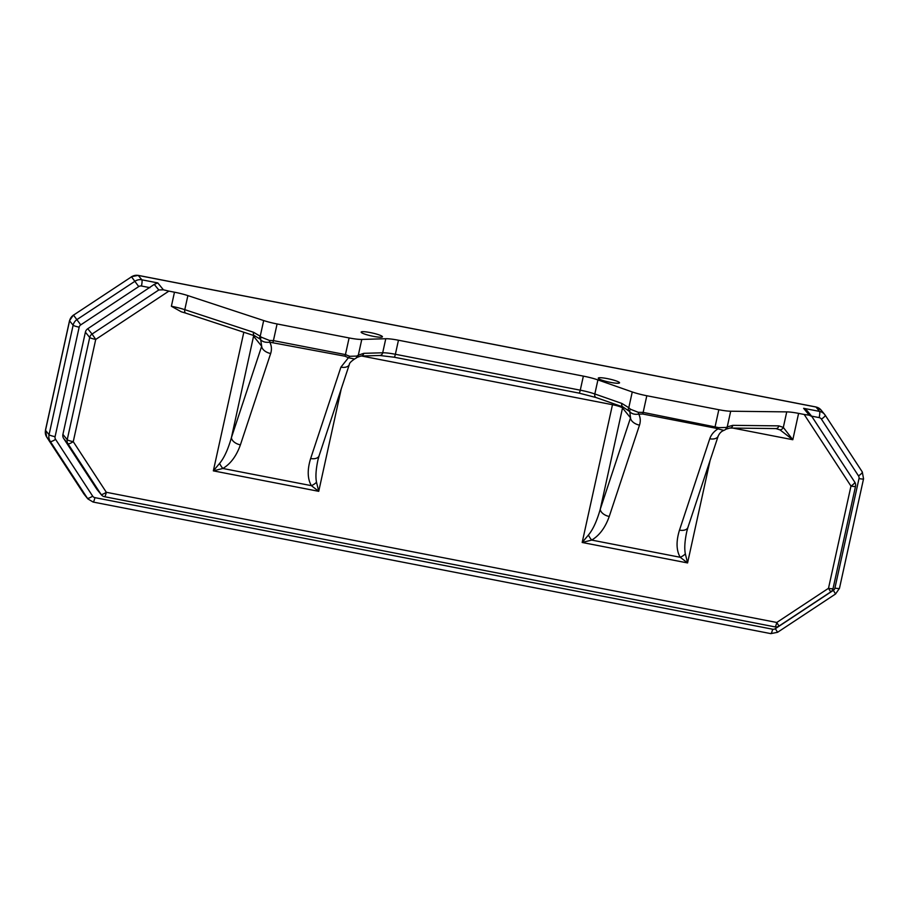<?xml version="1.0" encoding="UTF-8"?>
<svg xmlns="http://www.w3.org/2000/svg" width="909" height="909" viewBox="0 0 909 909"><rect width="100%" height="100%" fill="white"/><g stroke="black" fill="none" stroke-linecap="round" stroke-linejoin="round"><path stroke-width="1.36" d="M361.248 332.41A10.897 1.523 -167.6 0 1 361.146 332.115A10.897 1.523 -167.6 0 1 371.19 332.762A10.897 1.523 -167.6 0 1 382.325 336.5A10.897 1.523 -167.6 0 1 382.428 336.796A10.897 1.523 -167.6 0 1 372.383 336.137A10.897 1.523 -167.6 0 1 361.248 332.41M598.361 378.439A10.897 1.523 -167.6 0 1 598.258 378.155A10.897 1.523 -167.6 0 1 608.303 378.803A10.897 1.523 -167.6 0 1 619.438 382.541A10.897 1.523 -167.6 0 1 619.54 382.825A10.897 1.523 -167.6 0 1 609.496 382.178A10.897 1.523 -167.6 0 1 598.361 378.439M732.813 425.332A3.636 2.977 90.7 0 1 729.893 428.037L775.922 428.582A3.636 2.977 -89.3 0 0 778.843 425.878L732.813 425.332L727.234 426.912A3.636 2.579 59.9 0 1 726.177 429.128L729.893 428.037M775.922 428.582L780.002 429.877A3.636 2.966 -51.8 0 0 783.319 427.412L778.843 425.878M780.002 429.877L792.807 439.729L783.319 427.412L786.739 411.879L730.688 411.22A18.157 2.545 -167.6 0 1 718.826 409.72L715.167 426.389A3.636 0.625 101 0 1 714.724 428.003L723.859 430.411L725.405 429.605A3.636 2.227 -122.6 0 0 726.121 427.457L718.78 427.662A3.636 1.466 122.6 0 1 717.599 429.139C713.735 431.605 711.122 434.809 709.759 438.763L679.489 530.117C676.035 541.355 676.273 550.399 680.205 557.274L687.568 562.932L685.352 553.876A9.079 5.068 147.4 0 1 680.205 557.274L591.702 540.082C599.44 535.481 605.28 527.618 609.235 516.471L639.504 425.128A9.079 5.374 -161.7 0 1 630.528 417.833L600.27 509.176A9.079 5.374 18.3 0 0 609.235 516.471M718.78 427.662L643.152 412.402L638.243 412.3L638.754 414.118L642.72 414.015L714.724 428.003M638.243 412.3L630.539 409.266A3.636 1.432 139.9 0 0 629.778 411.607L630.528 417.833L622.517 407.971A9.079 8.851 140.9 0 0 622.699 406.868M630.539 409.266L628.801 407.698A3.636 2.023 133.7 0 0 628.687 410.459A3.636 2.023 133.7 0 0 628.755 410.516L629.778 411.607C631.585 413.868 634.584 414.709 638.754 414.118C640.47 417.606 640.72 421.276 639.504 425.128M642.72 414.015A3.636 0.625 101 0 0 643.152 412.402L646.81 395.745A18.157 2.545 -167.6 0 1 632.255 391.949L628.801 407.698L621.836 403.426A3.636 2.352 109.3 0 0 623.029 406.993L629.869 411.72M621.836 403.426L594.827 393.972A3.636 2.352 109.3 0 0 596.031 397.528L623.029 406.993A3.636 2.352 109.3 0 0 623.04 406.993M583.362 376.121L580.272 390.177A3.636 0.625 101 0 1 579.067 393.108L394.176 357.214A3.636 0.625 101 0 0 395.37 354.271L398.46 340.227L583.362 376.121A18.157 2.545 12.4 0 1 597.917 379.917L594.827 393.972A18.157 2.545 12.4 0 0 580.272 390.177L395.37 354.271A18.157 2.545 12.4 0 0 382.689 352.783L363.816 353.328A3.636 3.136 88.3 0 1 360.884 356.044L379.746 355.487L394.176 357.214A3.636 0.625 101 0 1 394.097 357.157M363.816 353.328L358.316 355.18A3.636 2.761 57.2 0 1 357.237 357.317L360.884 356.044M356.692 356.089L349.76 356.294L345.431 354.601L273.427 340.625L277.086 323.956L349.101 337.943A18.157 2.545 -167.6 0 0 361.782 339.432L358.316 355.18L356.692 356.089A3.636 2.227 54 0 1 356.067 358.112L357.237 357.317M349.76 356.294A3.636 1.602 127.1 0 1 348.42 357.748L354.533 359.021L356.067 358.112M272.984 342.227A3.636 0.625 101 0 0 273.427 340.625L269.416 340.421L269.757 342.193L345 356.214L348.42 357.748L340.92 367.145L310.651 458.5C307.197 469.737 307.435 478.793 311.367 485.656L318.729 491.326L316.514 482.259A9.079 5.068 147.4 0 1 311.367 485.656L222.864 468.476A9.079 3.011 -118.6 0 1 219.569 463.442L213.342 470.862L222.864 468.476C230.602 463.874 236.442 456 240.396 444.865A9.079 5.374 -161.7 0 1 231.431 437.57C228.091 449.33 224.137 457.954 219.569 463.442M269.416 340.421L261.394 337.228A3.636 1.398 137.2 0 0 260.644 339.682A3.636 1.398 137.2 0 0 260.667 339.693L261.69 346.215L231.431 437.57L253.713 335.501M260.747 339.784L259.917 338.955A3.636 1.773 -47 0 1 260.224 336.239L253.531 332.274A3.636 2.113 108.2 0 0 254.577 335.785L259.917 338.955A3.636 1.773 -47 0 0 259.974 339L260.667 339.693C262.542 341.841 265.576 342.67 269.757 342.193C271.621 345.761 271.916 349.533 270.666 353.51A9.079 5.374 -161.7 0 1 261.69 346.215L253.679 336.364M730.688 411.22L727.234 426.912L726.121 427.457M253.531 332.274L184.788 309.662A3.636 2.113 108.2 0 0 185.834 313.162L254.577 335.785A3.636 2.113 108.2 0 0 254.94 335.853M855.483 486.156A5.454 0.761 -167.6 0 1 855.528 486.304A5.454 5.454 0 0 0 854.767 482.156A5.454 1.204 146.8 0 0 854.755 482.134L811.839 416.481L809.237 415.208L804.192 414.47L850.972 486.076L828.497 588.305L776.775 622.472L106.33 492.292L73.254 441.66L95.729 339.432L168.881 291.119L174.471 292.198A18.157 2.545 12.4 0 1 187.879 295.607L184.788 309.662A18.157 2.545 12.4 0 0 171.381 306.253L181.289 311.798L185.834 313.162M261.394 337.228L260.224 336.239L263.678 320.547L187.879 295.607M723.859 430.411C721.451 431.264 719.564 433.138 718.19 436.036A9.079 5.374 -161.7 0 1 709.759 438.763M354.533 359.021C351.022 361.441 349.283 363.248 349.351 364.418A9.079 5.374 -161.7 0 1 340.92 367.145M349.351 364.418L319.093 455.773A9.079 5.374 -161.7 0 1 310.651 458.5M316.514 482.259C315.423 476.952 315.9 469.51 317.945 459.931L319.093 455.773M277.086 323.956A18.157 2.545 -167.6 0 1 263.678 320.547M718.19 436.036L687.931 527.379A9.079 5.374 -161.7 0 1 679.489 530.117M685.352 553.876C684.261 548.57 684.738 541.128 686.784 531.549L686.795 531.458M588.407 535.049C592.975 529.572 596.929 520.948 600.27 509.176L622.517 407.971A9.079 1.273 12.4 0 0 612.473 404.71L582.18 542.48L591.702 540.082A9.079 3.011 61.4 0 1 588.407 535.049L582.18 542.48L687.568 562.932L710.088 460.477M804.192 414.47L798.602 413.379A18.157 2.545 12.4 0 0 786.739 411.879M168.881 291.119L163.393 289.812L158.791 289.971L92.059 334.046L95.729 339.432A5.454 0.761 -167.6 0 1 89.707 337.478L67.221 439.706A5.454 0.761 12.4 0 0 73.254 441.66A5.454 1.204 146.8 0 1 67.948 443.728L101.024 494.36L96.718 489.053A5.454 5.318 140.9 0 0 97.036 489.485L101.342 494.791A5.454 5.454 0 0 0 104.535 496.712L774.968 626.88A5.454 0.932 -79 0 0 776.775 622.472L779.013 626.074L830.735 591.907L828.497 588.305A5.454 0.761 12.4 0 0 833.053 588.532L855.528 486.304A5.454 0.761 -167.6 0 1 850.972 486.076A5.454 1.204 146.8 0 0 854.767 482.156L812.032 416.742M96.718 489.053L63.63 438.422L67.948 443.728A5.454 5.318 140.9 0 1 67.221 439.706L62.914 434.4A5.454 5.318 140.9 0 0 63.63 438.422M62.914 434.4L85.389 332.171L89.707 337.478A5.454 5.318 140.9 0 1 92.059 334.046L87.753 328.74A5.454 5.318 140.9 0 0 85.389 332.171M646.81 395.745L718.826 409.72M361.782 339.432L385.78 338.727L382.689 352.783A3.636 3.136 88.3 0 1 379.746 355.487M398.46 340.227A18.157 2.545 12.4 0 0 385.78 338.727M597.917 379.917L632.255 391.949M770.707 633.55A5.454 0.932 -79 0 0 770.832 633.63A5.454 0.932 -79 0 0 772.627 629.221L94.922 497.643A3.636 3.545 -39.1 0 1 92.661 496.132L55.574 439.354A3.636 3.545 -39.1 0 1 55.085 436.672L79.163 327.16A3.636 3.545 -39.1 0 1 80.742 324.877L138.736 286.574A3.636 3.545 -39.1 0 1 141.452 286.017A5.454 0.932 -79 0 0 141.849 279.813L157.78 282.915L154.246 284.392L158.791 289.971M811.839 416.481L807.169 410.732L803.624 408.311L809.237 415.208M87.753 328.74L154.246 284.392M596.031 397.528L579.067 393.108A3.636 0.625 101 0 1 578.988 393.063M349.101 337.943L345.431 354.601A3.636 0.625 101 0 1 345 356.214M240.396 444.865L270.666 353.51M174.471 292.198L171.381 306.253M243.817 332.251L213.342 470.862L318.729 491.326L341.25 388.859M612.78 403.391A9.079 1.557 -79 0 0 612.473 404.71L361.68 356.021M732.824 428.071L792.807 439.729L798.602 413.379M101.342 494.791A5.454 5.318 140.9 0 1 101.024 494.36A5.454 1.204 -33.2 0 0 106.33 492.292A5.454 0.932 101 0 1 104.535 496.712M774.854 626.801A5.454 0.932 -79 0 0 774.968 626.88A5.454 5.454 0 0 0 779.013 626.074M803.624 408.311L819.554 411.402A5.454 0.932 101 0 1 819.157 417.606A3.636 3.545 -39.1 0 1 821.418 419.117L858.505 475.896A3.636 3.545 -39.1 0 1 858.994 478.577L834.916 588.078A3.636 3.545 -39.1 0 1 833.337 590.361L775.343 628.676A3.636 3.545 -39.1 0 1 772.627 629.221M815.737 406.982A5.454 0.932 101 0 1 815.884 406.948A5.454 0.932 101 0 1 815.998 407.027L819.554 411.402A9.079 8.851 140.9 0 1 824.668 414.459L821.111 410.084A9.079 8.851 -39.1 0 0 815.998 407.027L138.293 275.45L141.849 279.813A9.079 8.851 140.9 0 0 135.066 281.188L77.072 319.491A9.079 8.851 140.9 0 0 73.129 325.206L49.052 434.707A9.079 8.851 140.9 0 0 50.268 441.422L87.355 498.189A9.079 8.851 140.9 0 0 87.889 498.916L93.116 502.052A5.454 0.932 101 0 0 94.922 497.643M163.393 289.812L157.78 282.915M839.427 588.168A5.454 0.761 -167.6 0 1 839.473 588.316L835.576 593.975L777.581 632.289L775.343 628.676M92.661 496.132A5.454 1.204 146.8 0 1 87.355 498.189L83.798 493.826L46.711 437.047L50.268 441.422A5.454 1.204 146.8 0 0 55.574 439.354M835.576 593.975L833.337 590.361M863.493 478.657A5.454 0.761 -167.6 0 1 863.55 478.804L839.473 588.316A5.454 0.761 -167.6 0 1 834.916 588.078M55.085 436.672A5.454 0.761 -167.6 0 1 49.052 434.707L45.507 430.343L69.573 320.832L73.129 325.206A5.454 0.761 -167.6 0 0 79.163 327.16M825.224 415.22L862.289 471.953A5.454 1.204 146.8 0 1 862.311 471.976L863.55 478.804A5.454 0.761 -167.6 0 1 858.994 478.577M821.418 419.117A5.454 1.204 146.8 0 0 825.213 415.197A5.454 1.204 146.8 0 1 825.213 415.197L862.311 471.976A5.454 1.204 146.8 0 1 858.505 475.896M80.742 324.877L73.515 315.128L131.521 276.813L138.736 286.574M825.202 415.174A9.079 8.851 140.9 0 0 824.668 414.459L825.213 415.197M811.555 416.129L819.157 417.606M141.452 286.017L149.928 287.664M87.889 498.916L84.332 494.541A9.079 8.851 -39.1 0 1 83.798 493.826A5.454 1.204 -33.2 0 0 83.798 493.826A5.454 1.204 -33.2 0 1 83.776 493.78M45.45 430.196L46.689 437.024A5.454 1.204 -33.2 0 0 46.711 437.047A9.079 8.851 -39.1 0 1 45.507 430.343A5.454 0.761 12.4 0 1 45.45 430.196L69.527 320.684A5.454 0.761 12.4 0 0 69.573 320.832A9.079 8.851 -39.1 0 1 73.515 315.128L131.521 276.813A9.079 8.851 -39.1 0 1 138.293 275.45A5.454 0.932 101 0 0 138.168 275.37A5.454 0.932 101 0 0 138.02 275.393M725.405 429.605L726.177 429.128M687.931 527.379L686.784 531.538M830.735 591.907A5.454 5.454 0 0 0 833.053 588.532M777.581 632.289L770.832 633.63L93.116 502.052M131.419 276.711L138.168 275.37L815.884 406.948L821.111 410.084M69.527 320.684L73.424 315.025M46.689 437.024L84.332 494.541"/></g></svg>
